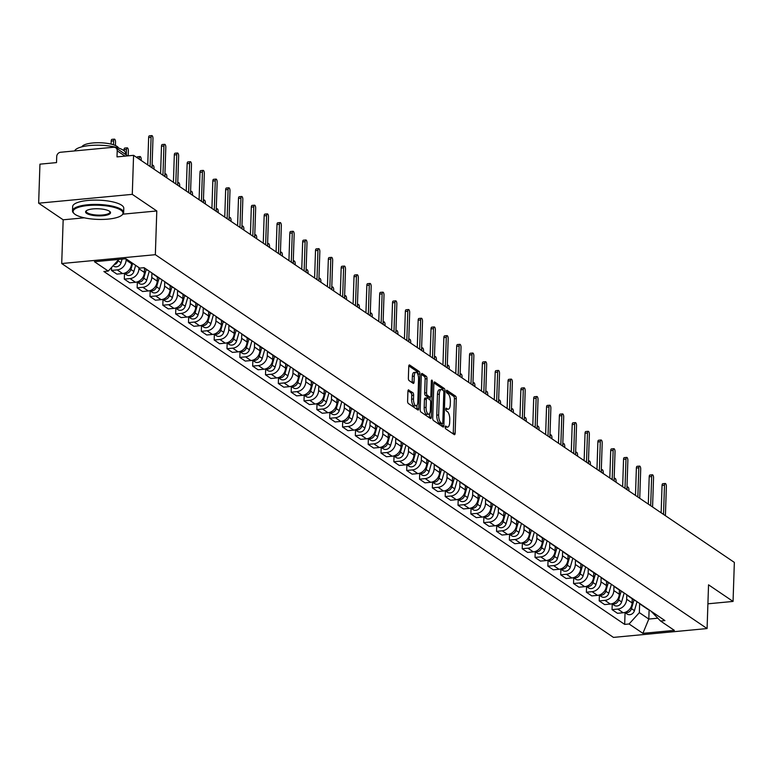 <?xml version="1.0" encoding="UTF-8"?>
<svg xmlns="http://www.w3.org/2000/svg" width="773" height="773" viewBox="0 0 773 773"><rect width="100%" height="100%" fill="white"/><g stroke="black" fill="none" stroke-linecap="round" stroke-linejoin="round"><path stroke-width="1.16" d="M445.161 427.063A1.411 0.551 84.6 0 0 445.683 428.793L454.263 434.61A2.01 0.792 84.6 0 0 454.514 434.687A2.01 0.792 84.6 0 0 455.133 433.238L456.283 398.588A2.01 0.792 84.6 0 0 455.539 396.114L446.958 390.297A1.411 0.551 84.6 0 0 446.784 390.249A1.411 0.551 84.6 0 0 446.35 391.264A1.411 0.551 84.6 0 0 446.871 392.993L447.982 393.747A6.426 2.532 84.6 0 1 450.359 401.66L450.263 404.55A6.426 2.532 84.6 0 1 448.282 409.197A6.426 2.532 84.6 0 1 447.47 408.956L446.359 408.202A1.411 0.551 84.6 0 0 446.185 408.144A1.411 0.551 84.6 0 0 445.75 409.168A1.411 0.551 84.6 0 0 446.272 410.898L447.383 411.651A6.426 2.532 84.6 0 1 449.76 419.555L449.664 422.445A6.426 2.532 84.6 0 1 447.693 427.092A6.426 2.532 84.6 0 1 446.881 426.851L445.77 426.107A1.411 0.551 84.6 0 0 445.596 426.049A1.411 0.551 84.6 0 0 445.161 427.063M408.801 389.93A2.01 0.792 84.6 0 0 408.55 389.853A2.01 0.792 84.6 0 0 407.931 391.312L407.603 401.032A2.01 0.792 84.6 0 0 408.347 403.506L417.874 409.961A2.01 0.792 84.6 0 0 418.135 410.038A2.01 0.792 84.6 0 0 418.753 408.579L419.903 373.929A2.01 0.792 84.6 0 0 419.159 371.465L409.622 365.001A2.01 0.792 84.6 0 0 409.371 364.933A2.01 0.792 84.6 0 0 408.753 366.383L408.366 378.123A2.01 0.792 84.6 0 0 409.11 380.596L413.188 383.36A2.01 0.792 84.6 0 0 413.439 383.437A2.01 0.792 84.6 0 0 414.057 381.978L414.251 376.161A5.372 2.116 84.6 0 1 415.903 372.277A5.372 2.116 84.6 0 1 418.57 379.089L417.816 401.892A5.372 2.116 84.6 0 1 416.164 405.786A5.372 2.116 84.6 0 1 413.497 398.965L413.623 395.167A2.01 0.792 84.6 0 0 412.879 392.694L408.308 389.979M155.344 254.694L156.793 210.961L132.28 194.352L133.574 155.325L734.35 562.406L733.055 601.433L708.541 584.823L707.082 628.555L155.344 254.694L61.714 263.535L613.453 637.396L707.082 628.555M432.725 418.048A2.01 0.792 84.6 0 0 433.469 420.522L442.997 426.976A2.01 0.792 84.6 0 0 443.248 427.054A2.01 0.792 84.6 0 0 443.866 425.604L445.016 390.954A2.01 0.792 84.6 0 0 444.272 388.481L434.745 382.026A2.01 0.792 84.6 0 0 434.494 381.949A2.01 0.792 84.6 0 0 433.875 383.398L432.725 418.048M430.435 418.473L420.908 412.009A2.01 0.792 84.6 0 1 420.164 409.535L421.314 374.895A2.01 0.792 84.6 0 1 421.932 373.436A2.01 0.792 84.6 0 1 422.184 373.514L426.261 376.277A2.01 0.792 84.6 0 1 427.005 378.751L426.541 392.8A2.01 0.792 84.6 0 0 427.285 395.274L429.991 397.109A2.01 0.792 84.6 0 0 430.242 397.177A2.01 0.792 84.6 0 0 430.861 395.728L431.344 381.099A1.411 0.551 84.6 0 1 431.778 380.084A1.411 0.551 84.6 0 1 432.474 381.862L431.305 417.091A2.01 0.792 84.6 0 1 430.687 418.541A2.01 0.792 84.6 0 1 430.435 418.473M132.28 194.352L38.65 203.193L39.945 164.166L56.516 162.601L56.719 156.523A4.097 3.575 -55.9 0 1 60.594 152.252L113.592 147.247A4.097 3.575 -55.9 0 1 115.757 147.778L127.709 155.875M38.65 203.193L63.164 219.803L61.714 263.535M133.574 155.325L117.003 156.89L117.206 150.812A4.097 3.575 -55.9 0 0 115.757 147.778M707.904 603.81L733.055 601.433M643.426 606.013A9.411 8.232 124.1 0 1 641.609 605.124L647.04 608.805A9.411 8.232 -55.9 0 0 648.856 609.694M626.816 594.756L626.661 599.239A9.411 8.232 124.1 0 1 617.753 609.076L623.183 612.757A9.411 8.232 -55.9 0 0 632.092 602.921L632.237 598.775M623.183 612.757L617.472 613.298L612.042 609.617L612.226 603.945M641.609 605.124A9.411 8.232 124.1 0 1 640.112 603.771M617.753 609.076L612.042 609.617M630.584 597.316A9.411 8.232 124.1 0 1 628.778 596.427L634.208 600.109A9.411 8.232 -55.9 0 0 636.015 600.998M599.394 595.249L599.21 600.921L604.641 604.602L610.351 604.061A9.411 8.232 -55.9 0 0 619.26 594.224L619.395 590.079M628.778 596.427A9.411 8.232 124.1 0 1 627.28 595.075M613.975 586.06L613.83 590.543A9.411 8.232 124.1 0 1 604.921 600.379L599.21 600.921M617.753 588.62A9.411 8.232 124.1 0 1 615.936 587.731L621.366 591.413A9.411 8.232 -55.9 0 0 623.183 592.302M586.562 586.552L586.369 592.224L591.799 595.906L597.51 595.365A9.411 8.232 -55.9 0 0 606.428 585.528L606.563 581.383M615.936 587.731A9.411 8.232 124.1 0 1 614.438 586.378M601.143 577.363L600.998 581.847A9.411 8.232 124.1 0 1 592.079 591.683L586.369 592.224M604.921 579.924A9.411 8.232 124.1 0 1 603.104 579.035L608.535 582.716A9.411 8.232 -55.9 0 0 610.351 583.605M573.721 577.856L573.537 583.528L578.967 587.2L584.678 586.668A9.411 8.232 -55.9 0 0 593.587 576.832L593.732 572.677M603.104 579.035A9.411 8.232 124.1 0 1 601.607 577.682M588.311 568.667L588.156 573.151A9.411 8.232 124.1 0 1 579.248 582.987L573.537 583.528M592.079 571.228A9.411 8.232 124.1 0 1 590.272 570.339L595.703 574.02A9.411 8.232 -55.9 0 0 597.51 574.909M560.889 569.16L560.705 574.832L566.136 578.504L571.846 577.972A9.411 8.232 -55.9 0 0 580.755 568.136L580.89 563.981M590.272 570.339A9.411 8.232 124.1 0 1 588.775 568.986M575.47 559.971L575.325 564.454A9.411 8.232 124.1 0 1 566.416 574.291L560.705 574.832M579.248 562.531A9.411 8.232 124.1 0 1 577.431 561.642L582.861 565.324A9.411 8.232 -55.9 0 0 584.678 566.213M548.057 560.454L547.864 566.136L553.294 569.807L559.005 569.276A9.411 8.232 -55.9 0 0 567.923 559.439L568.058 555.285M577.431 561.642A9.411 8.232 124.1 0 1 575.933 560.29M562.638 551.275L562.493 555.758A9.411 8.232 124.1 0 1 553.574 565.594L547.864 566.136M566.416 553.835A9.411 8.232 124.1 0 1 564.599 552.946L570.03 556.628A9.411 8.232 -55.9 0 0 571.846 557.507M535.216 551.758L535.032 557.43L540.462 561.111L546.173 560.57A9.411 8.232 -55.9 0 0 555.082 550.743L555.227 546.588M564.599 552.946A9.411 8.232 124.1 0 1 563.102 551.593M549.806 542.578L549.651 547.062A9.411 8.232 124.1 0 1 540.742 556.898L535.032 557.43M553.574 545.139A9.411 8.232 124.1 0 1 551.767 544.25L557.198 547.922A9.411 8.232 -55.9 0 0 559.005 548.811M522.384 543.061L522.2 548.733L527.63 552.415L533.341 551.874A9.411 8.232 -55.9 0 0 542.25 542.047L542.385 537.892M551.767 544.25A9.411 8.232 124.1 0 1 550.27 542.888M536.964 533.882L536.82 538.366A9.411 8.232 124.1 0 1 527.911 548.202L522.2 548.733M540.742 536.443A9.411 8.232 124.1 0 1 538.926 535.554L544.356 539.225A9.411 8.232 -55.9 0 0 546.173 540.114M509.552 534.365L509.359 540.037L514.789 543.719L520.5 543.177A9.411 8.232 -55.9 0 0 529.418 533.351L529.553 529.196M538.926 535.554A9.411 8.232 124.1 0 1 537.428 534.191M524.133 525.186L523.988 529.669A9.411 8.232 124.1 0 1 515.069 539.506L509.359 540.037M527.911 527.737A9.411 8.232 124.1 0 1 526.094 526.857L531.524 530.529A9.411 8.232 -55.9 0 0 533.341 531.418M496.71 525.669L496.527 531.341L501.957 535.022L507.668 534.481A9.411 8.232 -55.9 0 0 516.577 524.645L516.722 520.5M526.094 526.857A9.411 8.232 124.1 0 1 524.596 525.495M511.301 516.49L511.146 520.973A9.411 8.232 124.1 0 1 502.237 530.8L496.527 531.341M515.069 519.041A9.411 8.232 124.1 0 1 513.262 518.152L518.693 521.833A9.411 8.232 -55.9 0 0 520.5 522.722M483.879 516.973L483.695 522.645L489.125 526.326L494.836 525.785A9.411 8.232 -55.9 0 0 503.745 515.949L503.88 511.803M513.262 518.152A9.411 8.232 124.1 0 1 511.765 516.799M498.459 507.793L498.314 512.277A9.411 8.232 124.1 0 1 489.406 522.104L483.695 522.645M502.237 510.344A9.411 8.232 124.1 0 1 500.421 509.455L505.851 513.137A9.411 8.232 -55.9 0 0 507.668 514.026M471.047 508.276L470.854 513.948L476.284 517.63L481.994 517.089A9.411 8.232 -55.9 0 0 490.913 507.252L491.048 503.107M500.421 509.455A9.411 8.232 124.1 0 1 498.923 508.103M485.628 499.097L485.483 503.581A9.411 8.232 124.1 0 1 476.564 513.407L470.854 513.948M489.406 501.648A9.411 8.232 124.1 0 1 487.589 500.759L493.019 504.44A9.411 8.232 -55.9 0 0 494.836 505.329M458.205 499.58L458.022 505.252L463.452 508.934L469.163 508.392A9.411 8.232 -55.9 0 0 478.072 498.556L478.216 494.411M487.589 500.759A9.411 8.232 124.1 0 1 486.091 499.406M472.796 490.401L472.641 494.875A9.411 8.232 124.1 0 1 463.732 504.711L458.022 505.252M476.564 492.952A9.411 8.232 124.1 0 1 474.757 492.063L480.188 495.744A9.411 8.232 -55.9 0 0 481.994 496.633M445.374 490.884L445.19 496.556L450.62 500.237L456.331 499.696A9.411 8.232 -55.9 0 0 465.24 489.86L465.375 485.715M474.757 492.063A9.411 8.232 124.1 0 1 473.26 490.71M459.954 481.705L459.809 486.178A9.411 8.232 124.1 0 1 450.901 496.015L445.19 496.556M463.732 484.256A9.411 8.232 124.1 0 1 461.916 483.367L467.346 487.048A9.411 8.232 -55.9 0 0 469.163 487.937M432.542 482.188L432.349 487.86L437.779 491.541L443.489 491A9.411 8.232 -55.9 0 0 452.408 481.164L452.543 477.018M461.916 483.367A9.411 8.232 124.1 0 1 460.418 482.014M447.123 472.999L446.978 477.482A9.411 8.232 124.1 0 1 438.059 487.319L432.349 487.86M450.901 475.559A9.411 8.232 124.1 0 1 449.084 474.67L454.514 478.352A9.411 8.232 -55.9 0 0 456.331 479.241M419.7 473.491L419.517 479.163L424.947 482.845L430.658 482.304A9.411 8.232 -55.9 0 0 439.566 472.467L439.711 468.322M449.084 474.67A9.411 8.232 124.1 0 1 447.586 473.318M434.291 464.302L434.136 468.786A9.411 8.232 124.1 0 1 425.227 478.622L419.517 479.163M438.059 466.863A9.411 8.232 124.1 0 1 436.252 465.974L441.683 469.655A9.411 8.232 -55.9 0 0 443.489 470.544M406.869 464.795L406.685 470.467L412.115 474.149L417.826 473.607A9.411 8.232 -55.9 0 0 426.735 463.771L426.87 459.626M436.252 465.974A9.411 8.232 124.1 0 1 434.755 464.621M421.449 455.606L421.304 460.09A9.411 8.232 124.1 0 1 412.396 469.926L406.685 470.467M425.227 458.167A9.411 8.232 124.1 0 1 423.411 457.278L428.841 460.959A9.411 8.232 -55.9 0 0 430.658 461.848M394.037 456.099L393.844 461.771L399.274 465.452L404.984 464.911A9.411 8.232 -55.9 0 0 413.903 455.075L414.038 450.93M423.411 457.278A9.411 8.232 124.1 0 1 421.913 455.925M408.617 446.91L408.473 451.393A9.411 8.232 124.1 0 1 399.554 461.23L393.844 461.771M412.396 449.471A9.411 8.232 124.1 0 1 410.579 448.582L416.009 452.263A9.411 8.232 -55.9 0 0 417.826 453.152M381.195 447.403L381.012 453.075L386.442 456.746L392.153 456.215A9.411 8.232 -55.9 0 0 401.061 446.379L401.206 442.224M410.579 448.582A9.411 8.232 124.1 0 1 409.081 447.229M395.786 438.214L395.631 442.697A9.411 8.232 124.1 0 1 386.722 452.534L381.012 453.075M399.554 440.774A9.411 8.232 124.1 0 1 397.747 439.885L403.177 443.567A9.411 8.232 -55.9 0 0 404.984 444.456M368.363 438.706L368.18 444.378L373.61 448.05L379.321 447.519A9.411 8.232 -55.9 0 0 388.23 437.682L388.365 433.527M397.747 439.885A9.411 8.232 124.1 0 1 396.249 438.533M382.944 429.517L382.799 434.001A9.411 8.232 124.1 0 1 373.89 443.837L368.18 444.378M386.722 432.078A9.411 8.232 124.1 0 1 384.906 431.189L390.336 434.87A9.411 8.232 -55.9 0 0 392.153 435.759M355.532 430.001L355.338 435.682L360.769 439.354L366.479 438.813A9.411 8.232 -55.9 0 0 375.398 428.986L375.533 424.831M384.906 431.189A9.411 8.232 124.1 0 1 383.408 429.836M370.112 420.821L369.967 425.305A9.411 8.232 124.1 0 1 361.049 435.141L355.338 435.682M373.89 423.382A9.411 8.232 124.1 0 1 372.074 422.493L377.504 426.174A9.411 8.232 -55.9 0 0 379.321 427.054M342.69 421.304L342.507 426.976L347.937 430.658L353.648 430.117A9.411 8.232 -55.9 0 0 362.556 420.29L362.701 416.135M372.074 422.493A9.411 8.232 124.1 0 1 370.576 421.13M357.281 412.125L357.126 416.608A9.411 8.232 124.1 0 1 348.217 426.445L342.507 426.976M361.049 414.686A9.411 8.232 124.1 0 1 359.242 413.797L364.672 417.468A9.411 8.232 -55.9 0 0 366.479 418.357M329.858 412.608L329.675 418.28L335.105 421.961L340.816 421.42A9.411 8.232 -55.9 0 0 349.725 411.594L349.86 407.439M359.242 413.797A9.411 8.232 124.1 0 1 357.744 412.434M344.449 403.429L344.294 407.912A9.411 8.232 124.1 0 1 335.385 417.749L329.675 418.28M348.217 405.989A9.411 8.232 124.1 0 1 346.401 405.1L351.831 408.772A9.411 8.232 -55.9 0 0 353.648 409.661M317.027 403.912L316.833 409.584L322.264 413.265L327.974 412.724A9.411 8.232 -55.9 0 0 336.893 402.897L337.028 398.742M346.401 405.1A9.411 8.232 124.1 0 1 344.903 403.738M331.607 394.732L331.462 399.216A9.411 8.232 124.1 0 1 322.544 409.043L316.833 409.584M335.385 397.283A9.411 8.232 124.1 0 1 333.569 396.404L338.999 400.076A9.411 8.232 -55.9 0 0 340.816 400.965M304.185 395.216L304.002 400.887L309.432 404.569L315.142 404.028A9.411 8.232 -55.9 0 0 324.051 394.191L324.196 390.046M333.569 396.404A9.411 8.232 124.1 0 1 332.071 395.042M318.776 386.036L318.621 390.52A9.411 8.232 124.1 0 1 309.712 400.346L304.002 400.887M322.544 388.587A9.411 8.232 124.1 0 1 320.737 387.698L326.167 391.38A9.411 8.232 -55.9 0 0 327.974 392.269M291.353 386.519L291.17 392.191L296.6 395.873L302.311 395.332A9.411 8.232 -55.9 0 0 311.219 385.495L311.355 381.35M320.737 387.698A9.411 8.232 124.1 0 1 319.239 386.345M305.944 377.34L305.789 381.823A9.411 8.232 124.1 0 1 296.88 391.65L291.17 392.191M309.712 379.891A9.411 8.232 124.1 0 1 307.896 379.002L313.326 382.683A9.411 8.232 -55.9 0 0 315.142 383.572M278.522 377.823L278.328 383.495L283.759 387.176L289.469 386.635A9.411 8.232 -55.9 0 0 298.388 376.799L298.523 372.654M307.896 379.002A9.411 8.232 124.1 0 1 306.398 377.649M293.102 368.644L292.957 373.127A9.411 8.232 124.1 0 1 284.039 382.954L278.328 383.495M296.88 371.195A9.411 8.232 124.1 0 1 295.064 370.306L300.494 373.987A9.411 8.232 -55.9 0 0 302.311 374.876M265.68 369.127L265.497 374.799L270.927 378.48L276.637 377.939A9.411 8.232 -55.9 0 0 285.546 368.103L285.691 363.957M295.064 370.306A9.411 8.232 124.1 0 1 293.566 368.953M280.27 359.947L280.116 364.421A9.411 8.232 124.1 0 1 271.207 374.258L265.497 374.799M284.039 362.498A9.411 8.232 124.1 0 1 282.232 361.609L287.662 365.291A9.411 8.232 -55.9 0 0 289.469 366.18M252.848 360.431L252.665 366.102L258.095 369.784L263.806 369.243A9.411 8.232 -55.9 0 0 272.714 359.406L272.85 355.261M282.232 361.609A9.411 8.232 124.1 0 1 280.734 360.257M267.439 351.242L267.284 355.725A9.411 8.232 124.1 0 1 258.375 365.561L252.665 366.102M271.207 353.802A9.411 8.232 124.1 0 1 269.391 352.913L274.821 356.595A9.411 8.232 -55.9 0 0 276.637 357.484M240.017 351.734L239.823 357.406L245.254 361.088L250.964 360.547A9.411 8.232 -55.9 0 0 259.883 350.71L260.018 346.565M269.391 352.913A9.411 8.232 124.1 0 1 267.893 351.56M254.597 342.545L254.452 347.029A9.411 8.232 124.1 0 1 245.534 356.865L239.823 357.406M258.375 345.106A9.411 8.232 124.1 0 1 256.559 344.217L261.989 347.898A9.411 8.232 -55.9 0 0 263.806 348.787M227.175 343.038L226.991 348.71L232.422 352.391L238.132 351.85A9.411 8.232 -55.9 0 0 247.041 342.014L247.186 337.869M256.559 344.217A9.411 8.232 124.1 0 1 255.061 342.864M241.765 333.849L241.611 338.332A9.411 8.232 124.1 0 1 232.702 348.169L226.991 348.71M245.534 336.41A9.411 8.232 124.1 0 1 243.727 335.521L249.157 339.202A9.411 8.232 -55.9 0 0 250.964 340.091M214.343 334.342L214.16 340.014L219.59 343.695L225.301 343.154A9.411 8.232 -55.9 0 0 234.209 333.318L234.345 329.172M243.727 335.521A9.411 8.232 124.1 0 1 242.229 334.168M228.934 325.153L228.779 329.636A9.411 8.232 124.1 0 1 219.87 339.473L214.16 340.014M232.702 327.713A9.411 8.232 124.1 0 1 230.885 326.824L236.316 330.506A9.411 8.232 -55.9 0 0 238.132 331.395M201.511 325.646L201.318 331.317L206.749 334.989L212.459 334.458A9.411 8.232 -55.9 0 0 221.378 324.621L221.513 320.476M230.885 326.824A9.411 8.232 124.1 0 1 229.388 325.472M216.092 316.457L215.947 320.94A9.411 8.232 124.1 0 1 207.029 330.776L201.318 331.317M219.87 319.017A9.411 8.232 124.1 0 1 218.054 318.128L223.484 321.81A9.411 8.232 -55.9 0 0 225.301 322.699M188.67 316.949L188.486 322.621L193.917 326.293L199.627 325.762A9.411 8.232 -55.9 0 0 208.536 315.925L208.681 311.77M218.054 318.128A9.411 8.232 124.1 0 1 216.556 316.775M203.26 307.76L203.106 312.244A9.411 8.232 124.1 0 1 194.197 322.08L188.486 322.621M207.029 310.321A9.411 8.232 124.1 0 1 205.222 309.432L210.652 313.113A9.411 8.232 -55.9 0 0 212.459 314.002M175.838 308.243L175.655 313.925L181.085 317.597L186.795 317.065A9.411 8.232 -55.9 0 0 195.704 307.229L195.84 303.074M205.222 309.432A9.411 8.232 124.1 0 1 203.724 308.079M190.429 299.064L190.274 303.547A9.411 8.232 124.1 0 1 181.365 313.384L175.655 313.925M194.197 301.625A9.411 8.232 124.1 0 1 192.38 300.736L197.811 304.417A9.411 8.232 -55.9 0 0 199.627 305.296M163.006 299.547L162.813 305.219L168.243 308.9L173.954 308.359A9.411 8.232 -55.9 0 0 182.872 298.533L183.008 294.378M192.38 300.736A9.411 8.232 124.1 0 1 190.883 299.383M177.587 290.368L177.442 294.851A9.411 8.232 124.1 0 1 168.524 304.688L162.813 305.219M181.365 292.928A9.411 8.232 124.1 0 1 179.549 292.039L184.979 295.721A9.411 8.232 -55.9 0 0 186.795 296.6M150.165 290.851L149.981 296.523L155.412 300.204L161.122 299.663A9.411 8.232 -55.9 0 0 170.031 289.836L170.176 285.681M179.549 292.039A9.411 8.232 124.1 0 1 178.051 290.677M164.755 281.672L164.601 286.155A9.411 8.232 124.1 0 1 155.692 295.991L149.981 296.523M168.524 284.232A9.411 8.232 124.1 0 1 166.717 283.343L172.147 287.015A9.411 8.232 -55.9 0 0 173.954 287.904M137.333 282.155L137.15 287.827L142.58 291.508L148.29 290.967A9.411 8.232 -55.9 0 0 157.199 281.14L157.334 276.985M166.717 283.343A9.411 8.232 124.1 0 1 165.219 281.981M151.923 272.975L151.769 277.459A9.411 8.232 124.1 0 1 142.86 287.295L137.15 287.827M155.692 275.526A9.411 8.232 124.1 0 1 153.875 274.647L159.306 278.319A9.411 8.232 -55.9 0 0 161.122 279.208M124.501 273.458L124.308 279.13L129.738 282.812L135.449 282.271A9.411 8.232 -55.9 0 0 144.367 272.434L144.503 268.289M153.875 274.647A9.411 8.232 124.1 0 1 152.378 273.284M138.976 267.603L138.937 268.762A9.411 8.232 124.1 0 1 130.019 278.589L124.308 279.13M143.691 267.738L146.474 269.622A9.411 8.232 -55.9 0 0 148.29 270.511M111.573 267.439L111.476 270.434L116.907 274.115L122.617 273.574A9.411 8.232 -55.9 0 0 131.526 263.738L131.565 262.578M126.134 258.907L126.105 260.066A9.411 8.232 124.1 0 1 117.187 269.893L111.476 270.434M118.134 259.477L118.54 259.747L108.268 271.081L94.451 261.718L125.902 258.742L139.729 268.115L144.126 267.7L664.935 620.593L660.538 621.009L650.972 611.124M639.648 603.452L639.348 612.641L648.808 619.057L657.707 618.216M649.107 609.868L648.808 619.057L642.894 633.338L629.077 623.975L639.348 612.641M660.538 621.009L674.356 630.372L642.894 633.338M108.268 271.081L103.872 271.497L624.671 624.391L629.077 623.975M156.793 210.961L122.955 214.16M84.286 217.812L63.164 219.803M625.067 612.641L624.671 624.391M445.161 427.121A6.426 2.532 84.6 0 0 445.818 427.276L447.693 427.092M445.75 409.226A6.426 2.532 84.6 0 0 446.408 409.371L448.282 409.197M453.21 433.904A2.01 0.792 84.6 0 0 453.258 433.411L454.408 398.762A2.01 0.792 84.6 0 0 453.664 396.288L446.35 391.331M443.122 390.452A2.01 0.792 84.6 0 0 442.398 388.655L433.914 382.906M441.943 426.271A2.01 0.792 84.6 0 0 441.992 425.778L442.059 423.759M442.195 423.681A1.411 0.551 84.6 0 0 442.369 423.73A1.411 0.551 84.6 0 0 442.803 422.715L443.818 392.307A1.411 0.551 84.6 0 0 443.296 390.578L442.127 389.776A6.426 2.532 84.6 0 0 441.315 389.544A6.426 2.532 84.6 0 0 439.335 394.191L438.649 414.975A6.426 2.532 84.6 0 0 441.025 422.889L442.195 423.681L440.32 423.855A1.411 0.551 84.6 0 0 440.504 423.913A1.411 0.551 84.6 0 0 440.668 423.826M441.315 389.544L439.441 389.718A6.426 2.532 84.6 0 0 437.46 394.365L439.335 394.191M440.32 423.855L439.151 423.063A6.426 2.532 84.6 0 1 436.774 415.149L437.46 394.365M421.362 374.403L424.387 376.451L426.261 376.277M428.6 397.235A2.01 0.792 84.6 0 1 428.368 397.361A2.01 0.792 84.6 0 1 428.116 397.283L425.411 395.447A2.01 0.792 84.6 0 1 424.667 392.974L425.131 378.925A2.01 0.792 84.6 0 0 424.387 376.451M430.097 397.196L430.01 399.892M429.556 413.623L429.43 417.265L431.305 417.091M426.058 407.381A5.372 2.116 84.6 0 0 428.725 414.193A5.372 2.116 84.6 0 0 430.377 410.308L430.648 402.269A2.01 0.792 84.6 0 0 429.904 399.805L427.198 397.969A2.01 0.792 84.6 0 0 426.938 397.892A2.01 0.792 84.6 0 0 426.319 399.341L426.058 407.381L424.184 407.555A5.372 2.116 84.6 0 0 426.851 414.376L428.725 414.193M426.706 398.018L425.324 398.143A2.01 0.792 84.6 0 0 425.073 398.066A2.01 0.792 84.6 0 0 424.454 399.525L426.319 399.341M424.184 407.555L424.454 399.525M429.392 417.758A2.01 0.792 84.6 0 0 429.43 417.265M416.164 405.786L414.289 405.96A5.372 2.116 84.6 0 1 411.623 399.148L411.748 395.341A2.01 0.792 84.6 0 0 411.004 392.868L407.97 390.819M415.903 372.277L414.038 372.451A5.372 2.116 84.6 0 0 412.376 376.335L414.251 376.161M412.144 382.654A2.01 0.792 84.6 0 0 412.183 382.162L412.376 376.335M418 374.828L418.029 374.113A2.01 0.792 84.6 0 0 417.285 371.639L408.801 365.89M416.831 409.246A2.01 0.792 84.6 0 0 416.879 408.762L416.995 405.207M632.575 599.007L632.179 600.379M628.893 490.952L628.922 490.005A2.358 0.928 84.6 0 0 627.763 487.019A2.358 0.928 84.6 0 0 627.038 488.72L627 489.676M633.976 599.954L631.483 608.641A5.111 4.474 124.1 0 1 624.903 612.419M637.02 601.674L634.44 610.651A5.111 4.474 124.1 0 1 627.096 614.023L624.777 612.448M661.147 512.808L662.055 485.415A2.358 0.928 -95.4 0 1 662.78 483.714L665.215 483.483A2.358 0.928 84.6 0 0 664.49 485.183L663.514 514.412M665.408 515.697L666.374 486.468A2.358 0.928 84.6 0 0 665.215 483.483M619.743 590.311L619.347 591.683M616.062 482.255L616.091 481.308A2.358 0.928 84.6 0 0 614.922 478.323A2.358 0.928 84.6 0 0 614.197 480.023L614.168 480.97M621.134 591.258L618.651 599.945A5.111 4.474 124.1 0 1 612.061 603.713M624.178 592.978L621.608 601.954A5.111 4.474 124.1 0 1 614.264 605.327L611.945 603.752M606.902 581.605L606.505 582.987M603.23 473.559L603.259 472.612A2.358 0.928 84.6 0 0 602.09 469.626A2.358 0.928 84.6 0 0 601.365 471.327L601.336 472.274M608.303 582.562L605.81 591.248A5.111 4.474 124.1 0 1 599.23 595.017M611.346 584.282L608.776 593.258A5.111 4.474 124.1 0 1 601.433 596.63L599.114 595.055M648.305 504.112L649.214 476.719A2.358 0.928 -95.4 0 1 649.938 475.018L652.373 474.786A2.358 0.928 84.6 0 0 651.649 476.487L650.682 505.716M652.576 507.001L653.543 477.772A2.358 0.928 84.6 0 0 652.373 474.786M635.474 495.416L636.382 468.023A2.358 0.928 -95.4 0 1 637.107 466.322L639.542 466.09A2.358 0.928 84.6 0 0 638.817 467.791L637.851 497.02M639.735 498.305L640.711 469.076A2.358 0.928 84.6 0 0 639.542 466.09M120.897 210.159A24.968 7.092 -178.1 0 0 89.436 205.396A24.968 7.092 -178.1 0 0 74.15 213.628A24.968 7.092 -178.1 0 0 75.213 214.469A24.968 7.092 -178.1 0 0 99.35 219.435A24.968 7.092 -178.1 0 0 121.815 215.203A24.968 7.092 -178.1 0 0 120.897 210.159M73.889 213.348A25.577 7.266 1.9 0 1 73.58 213.068A25.577 7.266 1.9 0 1 72.507 210.874A25.577 7.266 1.9 0 1 92.934 204.449A25.577 7.266 1.9 0 1 121.477 209.512A25.577 7.266 1.9 0 1 123.641 212.575A25.577 7.266 1.9 0 1 122.424 214.691A25.577 7.266 1.9 0 1 122.095 214.942M109.476 211.242A12.484 3.546 1.9 0 1 110.008 211.657A12.484 3.546 1.9 0 1 102.365 215.773A12.484 3.546 1.9 0 1 86.634 213.396A12.484 3.546 1.9 0 1 86.17 210.874A12.484 3.546 1.9 0 1 97.408 208.749A12.484 3.546 1.9 0 1 109.476 211.242M86.518 210.614A11.866 3.372 -178.1 0 0 86.209 211.338A11.866 3.372 -178.1 0 0 87.214 212.749A11.866 3.372 -178.1 0 0 100.461 215.107A11.866 3.372 -178.1 0 0 109.94 212.121A11.866 3.372 -178.1 0 0 109.679 211.377M74.633 150.919A25.577 7.266 1.9 0 1 96.181 145.198A25.577 7.266 1.9 0 1 123.448 150.291A25.577 7.266 1.9 0 1 125.603 153.354L125.564 154.426M81.909 146.822A18.417 5.227 1.9 0 1 97.466 142.734A18.417 5.227 1.9 0 1 117.042 146.406A18.417 5.227 1.9 0 1 118.511 148.039M72.507 210.874L72.652 206.565A25.577 7.266 1.9 0 1 93.079 200.139A25.577 7.266 1.9 0 1 121.622 205.203A25.577 7.266 1.9 0 1 123.786 208.266L123.641 212.575M594.07 572.909L593.674 574.291M590.388 464.863L590.427 463.916A2.358 0.928 84.6 0 0 589.258 460.93A2.358 0.928 84.6 0 0 588.533 462.631L588.495 463.578M595.471 573.856L592.978 582.552A5.111 4.474 124.1 0 1 586.398 586.321M598.515 575.585L595.935 584.562A5.111 4.474 124.1 0 1 588.591 587.924L586.282 586.359M581.238 564.213L580.842 565.594M577.557 456.167L577.586 455.22A2.358 0.928 84.6 0 0 576.416 452.234A2.358 0.928 84.6 0 0 575.692 453.935L575.663 454.882M582.629 565.16L580.146 573.856A5.111 4.474 124.1 0 1 573.556 577.624M585.673 566.889L583.103 575.856A5.111 4.474 124.1 0 1 575.759 579.228L573.44 577.663M568.397 555.516L568 556.889M564.725 447.47L564.754 446.523A2.358 0.928 84.6 0 0 563.585 443.538A2.358 0.928 84.6 0 0 562.86 445.238L562.831 446.185M569.798 556.463L567.305 565.16A5.111 4.474 124.1 0 1 560.725 568.928M572.841 558.183L570.271 567.16A5.111 4.474 124.1 0 1 562.928 570.532L560.609 568.967M622.642 486.71L623.55 459.326A2.358 0.928 -95.4 0 1 624.275 457.626L626.71 457.394A2.358 0.928 84.6 0 0 625.985 459.094L625.009 488.323M626.903 489.609L627.869 460.379A2.358 0.928 84.6 0 0 626.71 457.394M609.8 478.014L610.709 450.63A2.358 0.928 -95.4 0 1 611.433 448.929L613.868 448.698A2.358 0.928 84.6 0 0 613.144 450.398L612.177 479.627M614.071 480.912L615.037 451.683A2.358 0.928 84.6 0 0 613.868 448.698M596.969 469.317L597.877 441.934A2.358 0.928 -95.4 0 1 598.602 440.233L601.036 440.001A2.358 0.928 84.6 0 0 600.312 441.702L599.346 470.931M601.23 472.206L602.206 442.987A2.358 0.928 84.6 0 0 601.036 440.001M555.565 546.82L555.169 548.192M551.883 438.774L551.922 437.827A2.358 0.928 84.6 0 0 550.753 434.841A2.358 0.928 84.6 0 0 550.028 436.542L549.99 437.489M556.966 547.767L554.473 556.463A5.111 4.474 124.1 0 1 547.893 560.232M560.01 549.487L557.43 558.464A5.111 4.474 124.1 0 1 550.086 561.836L547.777 560.27M584.137 460.621L585.045 433.238A2.358 0.928 -95.4 0 1 585.77 431.537L588.205 431.305A2.358 0.928 84.6 0 0 587.48 433.006L586.504 462.235M588.398 463.51L589.364 434.291A2.358 0.928 84.6 0 0 588.205 431.305M542.733 538.124L542.337 539.496M539.052 430.078L539.081 429.131A2.358 0.928 84.6 0 0 537.911 426.145A2.358 0.928 84.6 0 0 537.187 427.846L537.158 428.793M544.124 539.071L541.641 547.767A5.111 4.474 124.1 0 1 535.051 551.535M547.168 540.791L544.598 549.767A5.111 4.474 124.1 0 1 537.254 553.139L534.935 551.574M571.295 451.925L572.204 424.541A2.358 0.928 -95.4 0 1 572.928 422.831L575.363 422.609A2.358 0.928 84.6 0 0 574.639 424.309L573.672 453.538M575.566 454.814L576.532 425.594A2.358 0.928 84.6 0 0 575.363 422.609M529.891 529.428L529.495 530.8M526.22 421.382L526.249 420.425A2.358 0.928 84.6 0 0 525.08 417.449A2.358 0.928 84.6 0 0 524.355 419.15L524.326 420.097M531.293 530.375L528.8 539.071A5.111 4.474 124.1 0 1 522.219 542.839M534.336 532.095L531.766 541.071A5.111 4.474 124.1 0 1 524.423 544.443L522.104 542.878M558.464 443.229L559.372 415.845A2.358 0.928 -95.4 0 1 560.096 414.135L562.531 413.913A2.358 0.928 84.6 0 0 561.807 415.613L560.84 444.842M562.725 446.118L563.701 416.889A2.358 0.928 84.6 0 0 562.531 413.913M517.06 520.731L516.664 522.104M513.378 412.685L513.417 411.729A2.358 0.928 84.6 0 0 512.248 408.753A2.358 0.928 84.6 0 0 511.523 410.453L511.484 411.4M518.461 521.678L515.968 530.365A5.111 4.474 124.1 0 1 509.388 534.143M521.504 523.398L518.925 532.375A5.111 4.474 124.1 0 1 511.581 535.747L509.272 534.182M545.632 434.532L546.54 407.139A2.358 0.928 -95.4 0 1 547.265 405.439L549.7 405.216A2.358 0.928 84.6 0 0 548.975 406.917L547.999 436.136M549.893 437.421L550.869 408.192A2.358 0.928 84.6 0 0 549.7 405.216M504.228 512.035L503.832 513.407M500.546 403.989L500.575 403.033A2.358 0.928 84.6 0 0 499.406 400.047A2.358 0.928 84.6 0 0 498.682 401.757L498.653 402.704M505.619 512.982L503.136 521.669A5.111 4.474 124.1 0 1 496.546 525.447M508.663 514.702L506.093 523.679A5.111 4.474 124.1 0 1 498.749 527.051L496.43 525.476M491.386 503.339L490.99 504.711M487.715 395.283L487.744 394.336A2.358 0.928 84.6 0 0 486.575 391.351A2.358 0.928 84.6 0 0 485.85 393.061L485.821 394.008M492.788 504.286L490.295 512.972A5.111 4.474 124.1 0 1 483.714 516.75M495.831 506.006L493.261 514.982A5.111 4.474 124.1 0 1 485.917 518.354L483.598 516.779M478.555 494.643L478.158 496.015M474.873 386.587L474.912 385.64A2.358 0.928 84.6 0 0 473.743 382.654A2.358 0.928 84.6 0 0 473.018 384.355L472.979 385.312M479.956 495.59L477.463 504.276A5.111 4.474 124.1 0 1 470.883 508.054M482.999 497.31L480.42 506.286A5.111 4.474 124.1 0 1 473.076 509.658L470.767 508.083M465.723 485.946L465.327 487.319M462.041 377.891L462.07 376.944A2.358 0.928 84.6 0 0 460.901 373.958A2.358 0.928 84.6 0 0 460.177 375.659L460.148 376.615M467.114 486.893L464.631 495.58A5.111 4.474 124.1 0 1 458.041 499.358M470.158 488.613L467.588 497.59A5.111 4.474 124.1 0 1 460.244 500.962L457.925 499.387M452.881 477.25L452.485 478.622M449.21 369.194L449.239 368.248A2.358 0.928 84.6 0 0 448.069 365.262A2.358 0.928 84.6 0 0 447.345 366.962L447.316 367.919M454.282 478.197L451.79 486.884A5.111 4.474 124.1 0 1 445.209 490.662M457.326 479.917L454.756 488.894A5.111 4.474 124.1 0 1 447.412 492.266L445.093 490.691M440.05 468.554L439.653 469.926M436.368 360.498L436.407 359.551A2.358 0.928 84.6 0 0 435.238 356.566A2.358 0.928 84.6 0 0 434.513 358.266L434.474 359.213M441.451 469.501L438.958 478.187A5.111 4.474 124.1 0 1 432.378 481.966M444.494 471.221L441.914 480.197A5.111 4.474 124.1 0 1 434.571 483.569L432.262 481.994M532.79 425.836L533.699 398.443A2.358 0.928 -95.4 0 1 534.423 396.742L536.858 396.51A2.358 0.928 84.6 0 0 536.133 398.221L535.167 427.44M537.061 428.725L538.027 399.496A2.358 0.928 84.6 0 0 536.858 396.51M519.958 417.14L520.867 389.747A2.358 0.928 -95.4 0 1 521.591 388.046L524.026 387.814A2.358 0.928 84.6 0 0 523.302 389.524L522.335 418.744M524.229 420.029L525.196 390.8A2.358 0.928 84.6 0 0 524.026 387.814M507.127 408.444L508.035 381.05A2.358 0.928 -95.4 0 1 508.76 379.35L511.195 379.118A2.358 0.928 84.6 0 0 510.47 380.818L509.494 410.048M511.388 411.333L512.364 382.104A2.358 0.928 84.6 0 0 511.195 379.118M494.285 399.747L495.193 372.354A2.358 0.928 -95.4 0 1 495.918 370.654L498.353 370.422A2.358 0.928 84.6 0 0 497.628 372.122L496.662 401.351M498.556 402.636L499.522 373.407A2.358 0.928 84.6 0 0 498.353 370.422M481.453 391.051L482.362 363.658A2.358 0.928 -95.4 0 1 483.086 361.957L485.521 361.725A2.358 0.928 84.6 0 0 484.797 363.426L483.83 392.655M485.724 393.94L486.69 364.711A2.358 0.928 84.6 0 0 485.521 361.725M468.622 382.355L469.53 354.962A2.358 0.928 -95.4 0 1 470.255 353.261L472.69 353.029A2.358 0.928 84.6 0 0 471.965 354.73L470.989 383.959M472.883 385.244L473.859 356.015A2.358 0.928 84.6 0 0 472.69 353.029M427.218 459.848L426.822 461.23M423.536 351.802L423.565 350.855A2.358 0.928 84.6 0 0 422.396 347.869A2.358 0.928 84.6 0 0 421.671 349.57L421.643 350.517M428.609 460.805L426.126 469.491A5.111 4.474 124.1 0 1 419.536 473.26M431.653 462.525L429.083 471.501A5.111 4.474 124.1 0 1 421.739 474.873L419.42 473.298M455.78 373.659L456.688 346.265A2.358 0.928 -95.4 0 1 457.413 344.565L459.848 344.333A2.358 0.928 84.6 0 0 459.123 346.033L458.157 375.263M460.051 376.548L461.017 347.319A2.358 0.928 84.6 0 0 459.848 344.333M414.376 451.152L413.98 452.534M410.705 343.106L410.734 342.159A2.358 0.928 84.6 0 0 409.564 339.173A2.358 0.928 84.6 0 0 408.84 340.874L408.811 341.821M415.777 452.099L413.284 460.795A5.111 4.474 124.1 0 1 406.704 464.563M418.821 453.828L416.251 462.805A5.111 4.474 124.1 0 1 408.907 466.177L406.588 464.602M442.948 364.953L443.857 337.569A2.358 0.928 -95.4 0 1 444.581 335.869L447.016 335.637A2.358 0.928 84.6 0 0 446.292 337.337L445.325 366.566M447.219 367.851L448.185 338.622A2.358 0.928 84.6 0 0 447.016 335.637M401.545 442.456L401.148 443.837M397.863 334.409L397.902 333.463A2.358 0.928 84.6 0 0 396.733 330.477A2.358 0.928 84.6 0 0 396.008 332.177L395.969 333.124M402.946 443.402L400.453 452.099A5.111 4.474 124.1 0 1 393.872 455.867M405.989 445.132L403.409 454.109A5.111 4.474 124.1 0 1 396.066 457.471L393.757 455.906M430.117 356.256L431.025 328.873A2.358 0.928 -95.4 0 1 431.749 327.172L434.184 326.94A2.358 0.928 84.6 0 0 433.46 328.641L432.484 357.87M434.378 359.155L435.354 329.926A2.358 0.928 84.6 0 0 434.184 326.94M388.713 433.759L388.317 435.131M385.031 325.713L385.06 324.766A2.358 0.928 84.6 0 0 383.891 321.781A2.358 0.928 84.6 0 0 383.166 323.481L383.137 324.428M390.104 434.706L387.621 443.402A5.111 4.474 124.1 0 1 381.031 447.171M393.148 436.436L390.578 445.403A5.111 4.474 124.1 0 1 383.234 448.775L380.915 447.209M417.275 347.56L418.183 320.177A2.358 0.928 -95.4 0 1 418.908 318.476L421.343 318.244A2.358 0.928 84.6 0 0 420.618 319.945L419.652 349.174M421.546 350.449L422.512 321.23A2.358 0.928 84.6 0 0 421.343 318.244M375.871 425.063L375.475 426.435M372.2 317.017L372.228 316.07A2.358 0.928 84.6 0 0 371.059 313.084A2.358 0.928 84.6 0 0 370.335 314.785L370.306 315.732M377.272 426.01L374.779 434.706A5.111 4.474 124.1 0 1 368.199 438.475M380.316 427.73L377.746 436.706A5.111 4.474 124.1 0 1 370.402 440.079L368.083 438.513M404.443 338.864L405.352 311.48A2.358 0.928 -95.4 0 1 406.076 309.78L408.511 309.548A2.358 0.928 84.6 0 0 407.786 311.248L406.82 340.478M408.714 341.753L409.68 312.534A2.358 0.928 84.6 0 0 408.511 309.548M363.039 416.367L362.643 417.739M359.358 308.321L359.397 307.374A2.358 0.928 84.6 0 0 358.228 304.388A2.358 0.928 84.6 0 0 357.503 306.089L357.464 307.036M364.441 417.314L361.948 426.01A5.111 4.474 124.1 0 1 355.367 429.778M367.484 419.034L364.904 428.01A5.111 4.474 124.1 0 1 357.561 431.382L355.251 429.817M391.611 330.168L392.52 302.784A2.358 0.928 -95.4 0 1 393.244 301.084L395.679 300.852A2.358 0.928 84.6 0 0 394.955 302.552L393.979 331.781M395.873 333.057L396.849 303.837A2.358 0.928 84.6 0 0 395.679 300.852M350.208 407.671L349.811 409.043M346.526 299.624L346.555 298.668A2.358 0.928 84.6 0 0 345.386 295.692A2.358 0.928 84.6 0 0 344.661 297.392L344.632 298.339M351.599 408.617L349.116 417.314A5.111 4.474 124.1 0 1 342.526 421.082M354.643 410.337L352.073 419.314A5.111 4.474 124.1 0 1 344.729 422.686L342.41 421.121M378.77 321.471L379.678 294.088A2.358 0.928 -95.4 0 1 380.403 292.378L382.838 292.155A2.358 0.928 84.6 0 0 382.113 293.856L381.147 323.085M383.041 324.36L384.007 295.131A2.358 0.928 84.6 0 0 382.838 292.155M337.366 398.974L336.98 400.346M333.694 290.928L333.723 289.972A2.358 0.928 84.6 0 0 332.554 286.996A2.358 0.928 84.6 0 0 331.83 288.696L331.801 289.643M338.767 399.921L336.274 408.608A5.111 4.474 124.1 0 1 329.694 412.386M341.811 401.641L339.241 410.618A5.111 4.474 124.1 0 1 331.897 413.99L329.578 412.424M365.938 312.775L366.846 285.392A2.358 0.928 -95.4 0 1 367.571 283.681L370.006 283.459A2.358 0.928 84.6 0 0 369.281 285.16L368.315 314.379M370.209 315.664L371.175 286.435A2.358 0.928 84.6 0 0 370.006 283.459M324.534 390.278L324.138 391.65M320.853 282.232L320.892 281.275A2.358 0.928 84.6 0 0 319.722 278.299A2.358 0.928 84.6 0 0 318.998 280L318.959 280.947M325.935 391.225L323.443 399.912A5.111 4.474 124.1 0 1 316.862 403.69M328.979 392.945L326.399 401.921A5.111 4.474 124.1 0 1 319.056 405.294L316.746 403.719M353.106 304.079L354.015 276.686A2.358 0.928 -95.4 0 1 354.739 274.985L357.174 274.763A2.358 0.928 84.6 0 0 356.45 276.463L355.474 305.683M357.368 306.968L358.343 277.739A2.358 0.928 84.6 0 0 357.174 274.763M311.703 381.582L311.306 382.954M308.021 273.536L308.05 272.579A2.358 0.928 84.6 0 0 306.881 269.593A2.358 0.928 84.6 0 0 306.156 271.304L306.127 272.251M313.094 382.529L310.611 391.215A5.111 4.474 124.1 0 1 304.021 394.993M316.138 384.249L313.567 393.225A5.111 4.474 124.1 0 1 306.224 396.597L303.905 395.022M340.265 295.383L341.173 267.989A2.358 0.928 -95.4 0 1 341.898 266.289L344.333 266.057A2.358 0.928 84.6 0 0 343.608 267.767L342.642 296.987M344.536 298.272L345.502 269.043A2.358 0.928 84.6 0 0 344.333 266.057M298.861 372.886L298.475 374.258M295.189 264.83L295.218 263.883A2.358 0.928 84.6 0 0 294.049 260.897A2.358 0.928 84.6 0 0 293.325 262.607L293.296 263.554M300.262 373.832L297.769 382.519A5.111 4.474 124.1 0 1 291.189 386.297M303.306 375.552L300.736 384.529A5.111 4.474 124.1 0 1 293.392 387.901L291.073 386.326M327.433 286.686L328.341 259.293A2.358 0.928 -95.4 0 1 329.066 257.593L331.501 257.361A2.358 0.928 84.6 0 0 330.776 259.071L329.81 288.29M331.704 289.575L332.67 260.346A2.358 0.928 84.6 0 0 331.501 257.361M286.029 364.189L285.633 365.561M282.348 256.134L282.387 255.187A2.358 0.928 84.6 0 0 281.217 252.201A2.358 0.928 84.6 0 0 280.493 253.902L280.454 254.858M287.43 365.136L284.937 373.823A5.111 4.474 124.1 0 1 278.357 377.601M290.474 366.856L287.894 375.833A5.111 4.474 124.1 0 1 280.551 379.205L278.241 377.63M314.601 277.99L315.51 250.597A2.358 0.928 -95.4 0 1 316.234 248.896L318.669 248.664A2.358 0.928 84.6 0 0 317.945 250.365L316.969 279.594M318.863 280.879L319.838 251.65A2.358 0.928 84.6 0 0 318.669 248.664M273.198 355.493L272.801 356.865M269.516 247.437L269.545 246.49A2.358 0.928 84.6 0 0 268.376 243.505A2.358 0.928 84.6 0 0 267.651 245.205L267.622 246.162M274.589 356.44L272.106 365.127A5.111 4.474 124.1 0 1 265.516 368.905M277.633 358.16L275.062 367.136A5.111 4.474 124.1 0 1 267.719 370.509L265.4 368.934M301.76 269.294L302.668 241.901A2.358 0.928 -95.4 0 1 303.393 240.2L305.828 239.968A2.358 0.928 84.6 0 0 305.103 241.669L304.137 270.898M306.031 272.183L306.997 242.954A2.358 0.928 84.6 0 0 305.828 239.968M260.356 346.797L259.97 348.169M256.684 238.741L256.713 237.794A2.358 0.928 84.6 0 0 255.544 234.808A2.358 0.928 84.6 0 0 254.819 236.509L254.79 237.466M261.757 347.744L259.264 356.43A5.111 4.474 124.1 0 1 252.684 360.208M264.801 349.464L262.231 358.44A5.111 4.474 124.1 0 1 254.887 361.812L252.568 360.237M288.928 260.598L289.836 233.204A2.358 0.928 -95.4 0 1 290.561 231.504L292.996 231.272A2.358 0.928 84.6 0 0 292.271 232.973L291.305 262.202M293.199 263.487L294.165 234.258A2.358 0.928 84.6 0 0 292.996 231.272M247.524 338.101L247.128 339.473M243.843 230.045L243.882 229.098A2.358 0.928 84.6 0 0 242.712 226.112A2.358 0.928 84.6 0 0 241.988 227.813L241.949 228.76M248.925 339.047L246.432 347.734A5.111 4.474 124.1 0 1 239.852 351.502M251.969 340.767L249.389 349.744A5.111 4.474 124.1 0 1 242.046 353.116L239.736 351.541M276.096 251.901L277.005 224.508A2.358 0.928 -95.4 0 1 277.729 222.808L280.164 222.576A2.358 0.928 84.6 0 0 279.44 224.276L278.464 253.505M280.357 254.79L281.333 225.561A2.358 0.928 84.6 0 0 280.164 222.576M234.692 329.395L234.296 330.776M231.011 221.349L231.04 220.402A2.358 0.928 84.6 0 0 229.871 217.416A2.358 0.928 84.6 0 0 229.146 219.117L229.117 220.063M236.084 330.351L233.601 339.038A5.111 4.474 124.1 0 1 227.011 342.806M239.128 332.071L236.557 341.048A5.111 4.474 124.1 0 1 229.214 344.42L226.895 342.845M263.255 243.205L264.163 215.812A2.358 0.928 -95.4 0 1 264.888 214.111L267.323 213.879A2.358 0.928 84.6 0 0 266.598 215.58L265.632 244.809M267.526 246.094L268.492 216.865A2.358 0.928 84.6 0 0 267.323 213.879M221.851 320.698L221.465 322.08M218.179 212.652L218.208 211.705A2.358 0.928 84.6 0 0 217.039 208.72A2.358 0.928 84.6 0 0 216.314 210.42L216.285 211.367M223.252 321.645L220.759 330.342A5.111 4.474 124.1 0 1 214.179 334.11M226.296 323.375L223.726 332.351A5.111 4.474 124.1 0 1 216.382 335.714L214.063 334.149M250.423 234.499L251.331 207.116A2.358 0.928 -95.4 0 1 252.056 205.415L254.491 205.183A2.358 0.928 84.6 0 0 253.766 206.884L252.8 236.113M254.694 237.398L255.66 208.169A2.358 0.928 84.6 0 0 254.491 205.183M209.019 312.002L208.623 313.384M205.338 203.956L205.376 203.009A2.358 0.928 84.6 0 0 204.207 200.023A2.358 0.928 84.6 0 0 203.483 201.724L203.444 202.671M210.42 312.949L207.927 321.645A5.111 4.474 124.1 0 1 201.347 325.414M213.464 314.679L210.884 323.645A5.111 4.474 124.1 0 1 203.55 327.018L201.231 325.452M237.591 225.803L238.499 198.419A2.358 0.928 -95.4 0 1 239.224 196.719L241.659 196.487A2.358 0.928 84.6 0 0 240.934 198.188L239.959 227.417M241.852 228.702L242.828 199.473A2.358 0.928 84.6 0 0 241.659 196.487M196.187 303.306L195.791 304.678M192.506 195.26L192.535 194.313A2.358 0.928 84.6 0 0 191.366 191.327A2.358 0.928 84.6 0 0 190.641 193.028L190.612 193.975M197.579 304.253L195.096 312.949A5.111 4.474 124.1 0 1 188.506 316.717M200.622 305.982L198.052 314.949A5.111 4.474 124.1 0 1 190.709 318.321L188.39 316.756M224.75 217.107L225.658 189.723A2.358 0.928 -95.4 0 1 226.383 188.023L228.818 187.791A2.358 0.928 84.6 0 0 228.093 189.491L227.127 218.72M229.021 219.996L229.987 190.776A2.358 0.928 84.6 0 0 228.818 187.791M183.346 294.61L182.959 295.982M179.674 186.564L179.703 185.617A2.358 0.928 84.6 0 0 178.534 182.631A2.358 0.928 84.6 0 0 177.809 184.332L177.78 185.278M184.747 295.557L182.254 304.253A5.111 4.474 124.1 0 1 175.674 308.021M187.791 297.276L185.22 306.253A5.111 4.474 124.1 0 1 177.877 309.625L175.558 308.06M211.918 208.41L212.826 181.027A2.358 0.928 -95.4 0 1 213.551 179.326L215.986 179.094A2.358 0.928 84.6 0 0 215.261 180.795L214.295 210.024M216.189 211.3L217.155 182.08A2.358 0.928 84.6 0 0 215.986 179.094M170.514 285.913L170.118 287.285M166.833 177.867L166.871 176.92A2.358 0.928 84.6 0 0 165.702 173.935A2.358 0.928 84.6 0 0 164.978 175.635L164.949 176.582M171.915 286.86L169.422 295.557A5.111 4.474 124.1 0 1 162.842 299.325M174.959 288.58L172.389 297.557A5.111 4.474 124.1 0 1 165.045 300.929L162.726 299.364M199.086 199.714L199.994 172.331A2.358 0.928 -95.4 0 1 200.719 170.62L203.154 170.398A2.358 0.928 84.6 0 0 202.429 172.099L201.453 201.328M203.347 202.603L204.323 173.384A2.358 0.928 84.6 0 0 203.154 170.398M157.682 277.217L157.286 278.589M154.001 169.171L154.03 168.214A2.358 0.928 84.6 0 0 152.861 165.238A2.358 0.928 84.6 0 0 152.136 166.939L152.107 167.886M159.074 278.164L156.59 286.86A5.111 4.474 124.1 0 1 150.001 290.629M162.117 279.884L159.547 288.86A5.111 4.474 124.1 0 1 152.204 292.233L149.885 290.667M186.245 191.018L187.153 163.634A2.358 0.928 -95.4 0 1 187.887 161.924L190.313 161.702A2.358 0.928 84.6 0 0 189.588 163.403L188.622 192.632M190.516 193.907L191.482 164.678A2.358 0.928 84.6 0 0 190.313 161.702M144.841 268.521L144.454 269.893M141.169 160.475L141.198 159.518A2.358 0.928 84.6 0 0 140.029 156.542A2.358 0.928 84.6 0 0 139.304 158.243L139.275 159.19M146.242 269.468L143.749 278.154A5.111 4.474 124.1 0 1 137.169 281.932M149.286 271.188L146.715 280.164A5.111 4.474 124.1 0 1 139.372 283.536L137.053 281.971M136.976 157.634A2.358 0.928 -95.4 0 1 137.594 156.764L140.029 156.542M173.413 182.322L174.321 154.929A2.358 0.928 -95.4 0 1 175.046 153.228L177.481 153.006A2.358 0.928 84.6 0 0 176.756 154.706L175.79 183.926M177.684 185.211L178.65 155.982A2.358 0.928 84.6 0 0 177.481 153.006M128.192 155.837L128.366 150.822A2.358 0.928 84.6 0 0 127.197 147.836A2.358 0.928 84.6 0 0 126.472 149.547L126.289 154.919M132.676 263.332L130.917 269.458A5.111 4.474 124.1 0 1 124.337 273.236M135.633 265.342L133.884 271.468A5.111 4.474 124.1 0 1 126.54 274.84L124.221 273.265M124.009 150.706L124.038 149.769A2.358 0.928 -95.4 0 1 124.762 148.068L127.197 147.836M160.581 173.625L161.489 146.232A2.358 0.928 -95.4 0 1 162.214 144.532L164.649 144.309A2.358 0.928 84.6 0 0 163.924 146.01L162.948 175.229M164.842 176.515L165.818 147.285A2.358 0.928 84.6 0 0 164.649 144.309M115.419 145.517L115.525 142.126A2.358 0.928 84.6 0 0 114.356 139.14A2.358 0.928 84.6 0 0 113.631 140.85L113.505 144.783M118.298 260.018L118.085 260.762A5.111 4.474 124.1 0 1 114.046 264.704M122.095 259.11L121.042 262.772A5.111 4.474 124.1 0 1 113.699 266.144L113.109 265.738M111.099 144.107L111.206 141.073A2.358 0.928 -95.4 0 1 111.93 139.372L114.356 139.14M147.74 164.929L148.648 137.536A2.358 0.928 -95.4 0 1 149.382 135.835L151.808 135.604A2.358 0.928 84.6 0 0 151.083 137.314L150.117 166.533M152.01 167.818L152.977 138.589A2.358 0.928 84.6 0 0 151.808 135.604M130.019 278.589L135.449 282.271M142.86 287.295L148.29 290.967M155.692 295.991L161.122 299.663M168.524 304.688L173.954 308.359M181.365 313.384L186.795 317.065M194.197 322.08L199.627 325.762M207.029 330.776L212.459 334.458M219.87 339.473L225.301 343.154M232.702 348.169L238.132 351.85M245.534 356.865L250.964 360.547M258.375 365.561L263.806 369.243M271.207 374.258L276.637 377.939M284.039 382.954L289.469 386.635M296.88 391.65L302.311 395.332M309.712 400.346L315.142 404.028M322.544 409.043L327.974 412.724M335.385 417.749L340.816 421.42M348.217 426.445L353.648 430.117M361.049 435.141L366.479 438.813M373.89 443.837L379.321 447.519M386.722 452.534L392.153 456.215M399.554 461.23L404.984 464.911M412.396 469.926L417.826 473.607M425.227 478.622L430.658 482.304M438.059 487.319L443.489 491M450.901 496.015L456.331 499.696M463.732 504.711L469.163 508.392M476.564 513.407L481.994 517.089M489.406 522.104L494.836 525.785M502.237 530.8L507.668 534.481M515.069 539.506L520.5 543.177M527.911 548.202L533.341 551.874M540.742 556.898L546.173 560.57M553.574 565.594L559.005 569.276M566.416 574.291L571.846 577.972M579.248 582.987L584.678 586.668M592.079 591.683L597.51 595.365M604.921 600.379L610.351 604.061M117.187 269.893L122.617 273.574M126.105 260.066L131.526 263.738M138.937 268.762L144.367 272.434M151.769 277.459L157.199 281.14M164.601 286.155L170.031 289.836M177.442 294.851L182.872 298.533M190.274 303.547L195.704 307.229M203.106 312.244L208.536 315.925M215.947 320.94L221.378 324.621M228.779 329.636L234.209 333.318M241.611 338.332L247.041 342.014M254.452 347.029L259.883 350.71M267.284 355.725L272.714 359.406M280.116 364.421L285.546 368.103M292.957 373.127L298.388 376.799M305.789 381.823L311.219 385.495M318.621 390.52L324.051 394.191M331.462 399.216L336.893 402.897M344.294 407.912L349.725 411.594M357.126 416.608L362.556 420.29M369.967 425.305L375.398 428.986M382.799 434.001L388.23 437.682M395.631 442.697L401.061 446.379M408.473 451.393L413.903 455.075M421.304 460.09L426.735 463.771M434.136 468.786L439.566 472.467M446.978 477.482L452.408 481.164M459.809 486.178L465.24 489.86M472.641 494.875L478.072 498.556M485.483 503.581L490.913 507.252M498.314 512.277L503.745 515.949M511.146 520.973L516.577 524.645M523.988 529.669L529.418 533.351M536.82 538.366L542.25 542.047M549.651 547.062L555.082 550.743M562.493 555.758L567.923 559.439M575.325 564.454L580.755 568.136M588.156 573.151L593.587 576.832M600.998 581.847L606.428 585.528M613.83 590.543L619.26 594.224M626.661 599.239L632.092 602.921M125.052 156.127L117.206 150.812M445.161 427.015L446.881 426.851M445.75 409.12L447.47 408.956M453.664 396.288L455.539 396.114M454.408 398.762L456.283 398.588M453.258 433.411L455.133 433.238M434.252 382.065L434.745 382.026M442.398 388.655L444.272 388.481M443.625 391.08L445.016 390.954M441.992 425.778L443.866 425.604M436.774 415.149L438.649 414.975M439.151 423.063L441.025 422.889M421.7 373.562L422.184 373.514M425.131 378.925L427.005 378.751M424.667 392.974L426.541 392.8M425.411 395.447L427.285 395.274M428.116 397.283L429.991 397.109M431.315 381.978L432.474 381.862M411.004 392.868L412.879 392.694M411.748 395.341L413.623 395.167M411.623 399.148L413.497 398.965M412.183 382.162L414.057 381.978M409.139 365.049L409.622 365.001M417.285 371.639L419.159 371.465M418.029 374.113L419.903 373.929M416.879 408.762L418.753 408.579M634.44 610.651L631.483 608.641M664.49 485.183L662.055 485.415M621.608 601.954L618.651 599.945M608.776 593.258L605.81 591.248M651.649 476.487L649.214 476.719M638.817 467.791L636.382 468.023M595.935 584.562L592.978 582.552M583.103 575.856L580.146 573.856M570.271 567.16L567.305 565.16M625.985 459.094L623.55 459.326M613.144 450.398L610.709 450.63M600.312 441.702L597.877 441.934M557.43 558.464L554.473 556.463M587.48 433.006L585.045 433.238M544.598 549.767L541.641 547.767M574.639 424.309L572.204 424.541M531.766 541.071L528.8 539.071M561.807 415.613L559.372 415.845M518.925 532.375L515.968 530.365M548.975 406.917L546.54 407.139M506.093 523.679L503.136 521.669M493.261 514.982L490.295 512.972M480.42 506.286L477.463 504.276M467.588 497.59L464.631 495.58M454.756 488.894L451.79 486.884M441.914 480.197L438.958 478.187M536.133 398.221L533.699 398.443M523.302 389.524L520.867 389.747M510.47 380.818L508.035 381.05M497.628 372.122L495.193 372.354M484.797 363.426L482.362 363.658M471.965 354.73L469.53 354.962M429.083 471.501L426.126 469.491M459.123 346.033L456.688 346.265M416.251 462.805L413.284 460.795M446.292 337.337L443.857 337.569M403.409 454.109L400.453 452.099M433.46 328.641L431.025 328.873M390.578 445.403L387.621 443.402M420.618 319.945L418.183 320.177M377.746 436.706L374.779 434.706M407.786 311.248L405.352 311.48M364.904 428.01L361.948 426.01M394.955 302.552L392.52 302.784M352.073 419.314L349.116 417.314M382.113 293.856L379.678 294.088M339.241 410.618L336.274 408.608M369.281 285.16L366.846 285.392M326.399 401.921L323.443 399.912M356.45 276.463L354.015 276.686M313.567 393.225L310.611 391.215M343.608 267.767L341.173 267.989M300.736 384.529L297.769 382.519M330.776 259.071L328.341 259.293M287.894 375.833L284.937 373.823M317.945 250.365L315.51 250.597M275.062 367.136L272.106 365.127M305.103 241.669L302.668 241.901M262.231 358.44L259.264 356.43M292.271 232.973L289.836 233.204M249.389 349.744L246.432 347.734M279.44 224.276L277.005 224.508M236.557 341.048L233.601 339.038M266.598 215.58L264.163 215.812M223.726 332.351L220.759 330.342M253.766 206.884L251.331 207.116M210.884 323.645L207.927 321.645M240.934 198.188L238.499 198.419M198.052 314.949L195.096 312.949M228.093 189.491L225.658 189.723M185.22 306.253L182.254 304.253M215.261 180.795L212.826 181.027M172.389 297.557L169.422 295.557M202.429 172.099L199.994 172.331M159.547 288.86L156.59 286.86M189.588 163.403L187.153 163.634M146.715 280.164L143.749 278.154M138.048 158.359L139.304 158.243M176.756 154.706L174.321 154.929M133.884 271.468L130.917 269.458M124.038 149.769L126.472 149.547M163.924 146.01L161.489 146.232M121.042 262.772L118.085 260.762M111.206 141.073L113.631 140.85M151.083 137.314L148.648 137.536M440.504 423.913L442.369 423.73M428.368 397.361L430.242 397.177M425.073 398.066L426.938 397.892M626.99 487.096L627.763 487.019M614.149 478.4L614.922 478.323M601.317 469.704L602.09 469.626M74.15 213.628L73.58 213.068M121.815 215.203L122.424 214.691M588.485 461.008L589.258 460.93M575.643 452.302L576.416 452.234M562.812 443.605L563.585 443.538M549.98 434.909L550.753 434.841M537.138 426.213L537.911 426.145M524.307 417.517L525.08 417.449M511.475 408.82L512.248 408.753M498.633 400.124L499.406 400.047M485.802 391.428L486.575 391.351M472.97 382.732L473.743 382.654M460.128 374.035L460.901 373.958M447.296 365.339L448.069 365.262M434.465 356.643L435.238 356.566M421.623 347.947L422.396 347.869M408.791 339.25L409.564 339.173M395.96 330.544L396.733 330.477M383.118 321.848L383.891 321.781M370.286 313.152L371.059 313.084M357.455 304.456L358.228 304.388M344.613 295.759L345.386 295.692M331.781 287.063L332.554 286.996M318.949 278.367L319.722 278.299M306.118 269.671L306.881 269.593M293.276 260.974L294.049 260.897M280.444 252.278L281.217 252.201M267.613 243.582L268.376 243.505M254.771 234.886L255.544 234.808M241.939 226.189L242.712 226.112M229.108 217.493L229.871 217.416M216.266 208.797L217.039 208.72M203.434 200.091L204.207 200.023M190.602 191.395L191.366 191.327M177.761 182.699L178.534 182.631M164.929 174.002L165.702 173.935M152.097 165.306L152.861 165.238"/></g></svg>
